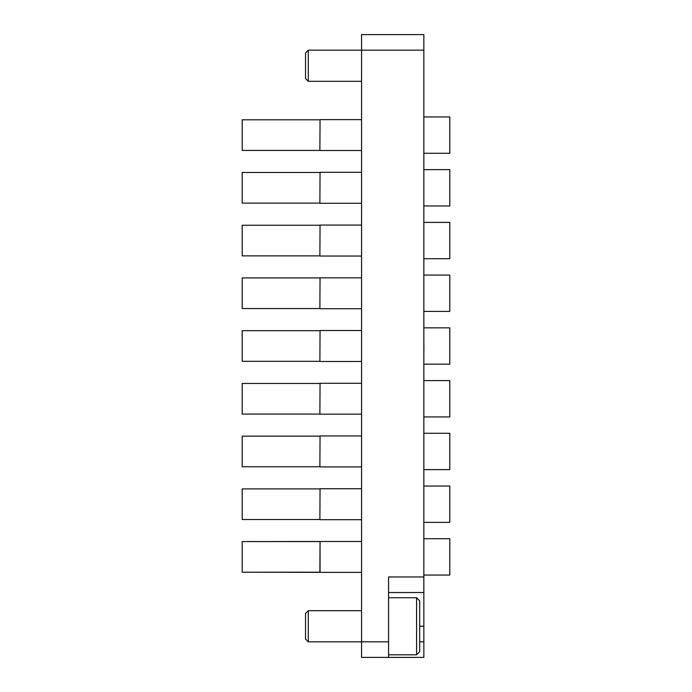 <?xml version="1.0" encoding="UTF-8"?>
<svg xmlns="http://www.w3.org/2000/svg" width="692" height="692" viewBox="0 0 692 692"><rect width="100%" height="100%" fill="white"/><g stroke="black" fill="none" stroke-linecap="round" stroke-linejoin="round"><path stroke-width="1.04" d="M361.57 657.4L361.57 641.83L388.558 641.83L388.558 657.4L361.57 657.4M308.321 50.17L308.321 81.31L305.518 78.507L305.518 52.973L308.321 50.17L361.57 50.17L361.57 34.6L423.85 34.6L423.85 50.17L361.57 50.17L361.57 641.83L308.321 641.83L308.321 610.69L361.57 610.69M388.558 641.83L388.558 576.955L423.85 576.955L423.85 592.525L388.558 592.525M419.698 641.83L423.85 641.83L423.85 592.525M423.85 641.83L423.85 657.4L388.558 657.4M242.2 572.232L320.05 572.388L320.05 541.455L242.2 541.611L319.894 541.611L242.2 541.611L242.2 572.232L319.894 572.232L320.05 541.455L361.57 541.455M423.85 575.087L449.8 575.087L449.8 538.757L423.85 538.757M319.894 488.881L242.2 488.881L242.2 519.502L319.894 519.502L320.05 488.725L361.57 488.725M319.894 519.502L320.05 488.725M423.85 522.356L449.8 522.356L449.8 486.026L423.85 486.026M319.894 436.15L242.2 436.15L242.2 466.771L319.894 466.771L320.05 435.995L361.57 435.995M319.894 466.771L320.05 435.995M423.85 469.626L449.8 469.626L449.8 433.296L423.85 433.296M319.894 383.42L242.2 383.42L242.2 414.041L319.894 414.041L320.05 383.264L361.57 383.264M319.894 414.041L320.05 383.264M423.85 416.895L449.8 416.895L449.8 380.565L423.85 380.565M319.894 330.69L242.2 330.69L242.2 361.31L319.894 361.31L320.05 330.534L361.57 330.534M319.894 361.31L320.05 330.534M423.85 364.165L449.8 364.165L449.8 327.835L423.85 327.835M319.894 277.959L242.2 277.959L242.2 308.58L319.894 308.58L320.05 277.803L361.57 277.803M319.894 308.58L320.05 277.803M423.85 311.435L449.8 311.435L449.8 275.105L423.85 275.105M319.894 225.229L242.2 225.229L242.2 255.85L319.894 255.85L320.05 225.073L361.57 225.073M319.894 255.85L320.05 225.073M423.85 258.704L449.8 258.704L449.8 222.374L423.85 222.374M319.894 172.498L242.2 172.498L242.2 203.119L319.894 203.119L320.05 172.343L361.57 172.343M319.894 203.119L320.05 172.343M423.85 205.974L449.8 205.974L449.8 169.644L423.85 169.644M319.894 119.768L242.2 119.768L242.2 150.389L319.894 150.389L320.05 119.612L361.57 119.612M319.894 150.389L320.05 119.612M423.85 153.243L449.8 153.243L449.8 116.913L423.85 116.913M416.584 597.715L419.698 600.829L419.698 651.691L416.584 654.805L416.584 597.715L388.558 597.715M308.321 641.83L305.518 639.027L305.518 613.493L308.321 610.69M423.85 576.955L423.85 50.17M423.85 591.573L423.85 575.606M423.85 145.856L423.85 129.49M423.85 567.302L423.85 551.732M423.85 462.239L423.85 445.873M423.85 409.508L423.85 393.54M423.85 350.991L423.85 356.38M423.954 350.991L423.85 340.412M423.85 198.587L423.85 182.221M423.85 304.048L423.85 287.682M423.85 514.969L423.85 499.001M423.85 250.919L423.85 234.951M308.321 81.31L361.57 81.31M416.584 654.805L388.558 654.805M419.698 626.26L423.85 626.26M320.05 572.388L361.57 572.388M320.05 519.657L361.57 519.657M320.05 466.927L361.57 466.927M320.05 414.197L361.57 414.197M320.05 361.466L361.57 361.466M320.05 308.736L361.57 308.736M320.05 256.005L361.57 256.005M320.05 203.275L361.57 203.275M320.05 150.545L361.57 150.545"/></g></svg>
